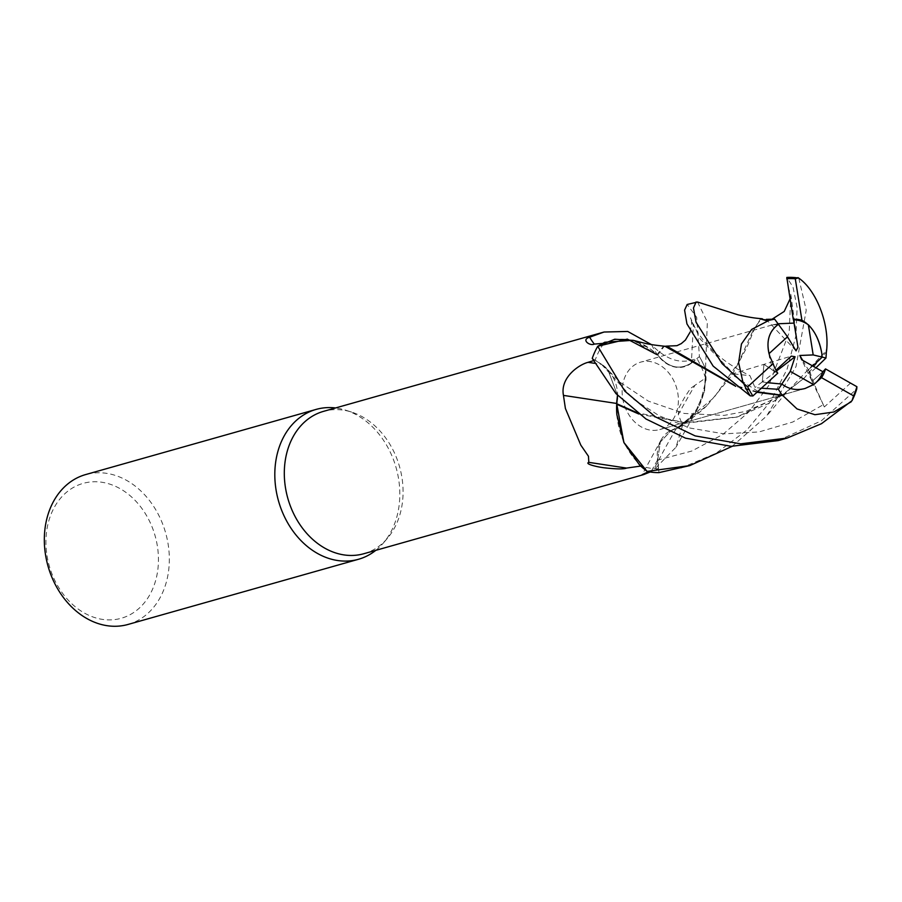 <?xml version="1.0" encoding="UTF-8"?>
<svg xmlns="http://www.w3.org/2000/svg" width="902" height="902" viewBox="0 0 902 902"><rect width="100%" height="100%" fill="white"/><g stroke="black" fill="none" stroke-linecap="round" stroke-linejoin="round"><path stroke-width="0.68" stroke-dasharray="4.51 3.38" d="M617.385 398.729L616.968 402.01M648.561 471.701L658.46 468.769L657.479 460.076A31.671 24.85 74.2 0 1 661.256 439.657A31.671 24.85 74.2 0 1 676.083 428.777A64.392 50.535 74.2 0 0 676.658 428.529L694.551 414.018L704.597 391.096L694.563 414.007L676.917 428.236L713.956 397.658L738.727 362.187L752.054 332.68L760.533 318.925L761.57 318.643L755.233 326.964L746.969 347.157L731.815 375.412L706.931 405.629L676.399 428.867L671.156 430.513L660.309 442.059L657.626 460.088L658.99 472.569A77.831 61.088 74.2 0 1 646.971 471.34A77.831 61.088 74.2 0 0 658.99 472.569L657.648 460.088L660.298 442.07L671.156 430.513L676.658 428.529A64.392 50.535 74.2 0 0 683.998 424.312A64.392 50.535 74.2 0 0 696.953 409.936A64.392 50.535 74.2 0 0 705.511 378.096L695.002 385.255A1341.905 1060.696 -122.4 0 0 678.304 414.559L682.634 425.113L675.993 447.212L653.273 470.461L650.15 471.983M622.684 398.256A35.043 27.5 74.2 0 0 659.802 429.566A35.043 27.5 74.2 0 0 677.853 393.43A35.043 27.5 74.2 0 0 640.736 362.119A35.043 27.5 74.2 0 0 622.684 398.256A35.043 27.5 74.2 0 0 659.802 429.566A35.043 27.5 74.2 0 0 677.853 393.43A35.043 27.5 74.2 0 0 640.736 362.119A35.043 27.5 74.2 0 0 622.684 398.256M375.807 550.333A77.876 61.111 74.2 0 0 383.226 543.184A77.876 61.111 74.2 0 0 398.605 478.973A77.876 61.111 74.2 0 0 345.613 410.173A77.876 61.111 74.2 0 0 335.544 407.952M363.822 553.727A73.975 58.055 74.2 0 0 387.308 538.438A73.975 58.055 74.2 0 0 401.92 477.429A73.975 58.055 74.2 0 0 351.577 412.079A73.975 58.055 74.2 0 0 323.559 411.346M128.016 624.455A77.876 61.111 74.2 0 0 168.122 544.143A77.876 61.111 74.2 0 0 85.645 474.576M812.736 365.998L808.361 369.831L812.037 381.309L822.895 371.737L812.037 381.309L801.698 359.763M777.749 373.214L763.938 364.352L762.269 381.907L767.433 382.696L762.28 381.896L763.938 364.352L774.547 371.511L775.968 370.203M769.023 353.652A35.043 27.5 74.2 0 0 769.406 356.775A35.043 27.5 74.2 0 0 774.547 371.511M47.017 555.666A70.085 54.999 74.2 0 0 113.224 619.742A70.085 54.999 74.2 0 0 157.354 545.992A70.085 54.999 74.2 0 0 91.147 481.916A70.085 54.999 74.2 0 0 47.017 555.666M695.002 385.255L690.492 388.435L684.539 397.523L678.721 408.166L678.304 414.559M616.855 414.683A64.392 50.535 74.2 0 0 641.345 465.984A73.975 58.055 74.2 0 0 658.46 468.769M641.345 465.984L640.533 466.075M676.083 428.777A1317.754 1041.607 -122.4 0 0 653.273 470.461M697.55 302.035L707.36 322.014L704.597 391.096L705.883 369.978A77.831 61.088 74.2 0 0 699.411 356.617L691.372 362.92C679.623 370.485 668.416 367.836 657.75 355.005L657.299 354.813A64.392 50.535 74.2 0 0 649.823 348.578A64.392 50.535 74.2 0 0 603.81 343.482L602.344 343.425M757.939 391.423L731.364 374.172L733.754 373.947L700.11 338.893L690.458 317.763L693.345 325.532L691.372 362.942C679.634 370.44 668.438 367.802 657.761 354.982C668.416 367.79 679.623 370.44 691.372 362.92L699.411 356.617A77.831 61.088 74.2 0 1 705.883 369.978L706.041 379.866L699.524 405.889L683.998 424.312L676.872 428.27M705.511 378.096A73.975 58.055 74.2 0 0 697.032 358.658L691.451 363.1A1307.55 244.78 122.7 0 1 689.872 360.462L697.032 358.658M633.362 340.404L657.299 354.813A64.392 50.535 74.2 0 1 657.829 355.32A31.671 24.85 74.2 0 0 691.451 363.1M657.829 355.32A1317.754 246.697 122.7 0 1 651.763 344.959C664.605 358.117 677.312 363.28 689.872 360.462M601.679 364.543L608.061 370.147L601.679 364.543L592.264 358.387A77.831 61.088 74.2 0 1 597.812 346.244A77.831 61.088 74.2 0 0 592.264 358.387L601.679 364.555L608.083 370.17L617.464 395.234M664.954 346.267L663.353 346.413L657.006 354.666L649.823 348.578L633.012 340.313M603.81 343.482A73.975 58.055 74.2 0 0 595.173 360.135L601.735 364.397A1307.55 0.879 8.6 0 0 594.576 363.314M616.709 404.243A64.392 50.535 74.2 0 1 616.765 403.476A31.671 24.85 74.2 0 0 601.735 364.397M593.302 360.71L595.173 360.135M657.626 460.088L660.241 442.093L671.088 430.547L676.342 428.89M663.353 346.413L664.357 346.131L657.761 354.982L656.724 354.554L657.75 355.005M608.083 370.17L617.509 395.279L608.061 370.147L620.61 382.662L648.403 401.142L684.144 413.432L724.002 415.416L746.055 411.346L782.011 395.527L804.392 377.927L774.085 401.108L737.802 416.814L685.362 422.734L637.026 412.699M802.712 360.338L808.361 369.831L822.218 357.102M778.403 324.314L771.616 325.115L778.009 323.773L771.616 325.115L778.403 324.314M788.032 287.005L790.84 294.514L794.707 323.142L794.053 323.096L794.696 323.142L793.523 319.815L794.707 323.142L797.954 347.202M731.364 374.172L791.313 356.11M776.43 371.038L762.28 381.896M796.049 350.867L766.226 319.376M691.372 362.92L699.433 356.594L696.694 317.324L687.166 304.481M850.563 383.068L824.338 406.949L823.312 404.694L792.835 421.989L759.033 431.934L723.945 433.851L689.974 428.044L659.351 415.845L633.824 399.462L601.679 364.555L592.242 358.365M798.8 278.211L806.23 310.153L796.015 366.595L766.587 416.081L732.12 446.355M680.965 468.093L716.177 453.21L746.698 430.231L770.782 401.119L787.096 369.121L795.902 335.86L797.109 307.469L793.016 287.061L786.792 277.433M778.234 440.593L821.282 420.862L856.742 389.01M790.84 294.514L789.182 332.579L768.684 385.661L748.761 412.011L722.75 434.505L691.8 451.034L657.648 460.088L659.001 472.614M790.456 296.713L789.983 299.092M772.326 319.037L766.17 319.387M757.454 391.863L734.149 385.086M733.754 373.947L749.957 375.66L754.974 387.51L761.435 388.198M756.992 392.269L735.773 386.315M823.312 404.694C815.78 388.221 811.383 377.352 810.131 372.098M826.784 351.295L804.392 377.927M824.338 406.949L812.037 381.309L808.35 369.831L810.255 373.022L815.915 367.79M638.774 413.995L686.354 423.117L736.765 417.119L786.206 392.742L826.604 350.326M705.871 369.876A77.876 61.111 74.2 0 0 699.433 356.594M762.269 381.907L754.974 387.51M657.479 460.076A1307.55 1033.545 -122.4 0 0 651.594 470.765M387.308 538.438L383.226 543.184M805.114 388.48L659.802 429.566L805.125 388.48M661.256 439.657L642.156 474.644M696.953 409.936L675.993 447.212M706.931 405.629C696.784 415.529 684.855 423.827 671.156 430.513L671.088 430.547M771.965 325.013L640.736 362.119L771.954 325.013M351.577 412.079L345.613 410.173M690.075 332.195L691.665 323.198L691.259 319.691C691.631 323.22 695.961 330.436 704.236 341.339C715.173 354.734 730.417 366.178 749.957 375.672M737.802 416.814L736.765 417.119M786.206 392.742L766.587 416.081"/><path stroke-width="1.35" d="M616.968 402.01L616.709 404.243A64.392 50.535 74.2 0 0 616.855 414.683L623.913 442.578L639.879 465.466L646.971 471.34L623.925 442.544L616.855 404.637L623.902 442.499L647.05 471.396A77.876 61.111 74.2 0 0 659.001 472.614L689.816 465.59L647.05 471.396M335.544 407.952A77.876 61.111 74.2 0 0 316.128 409.407A77.876 61.111 74.2 0 0 276.023 489.707A77.876 61.111 74.2 0 0 358.5 559.274A77.876 61.111 74.2 0 0 375.807 550.333M602.344 343.425L594.294 344.079A1341.905 251.218 122.7 0 1 589.637 337.213L604.058 332.026L323.559 411.346A73.975 58.055 74.2 0 0 285.46 487.632A73.975 58.055 74.2 0 0 363.822 553.727L643.645 474.599L642.156 474.644L648.561 471.701M316.128 409.407L85.645 474.576A77.876 61.111 74.2 0 0 45.54 554.888A77.876 61.111 74.2 0 0 128.016 624.455L358.5 559.274M813.581 384.613L805.114 388.48C796.522 390.735 788.776 389.258 781.854 384.038L790.276 371.376L813.581 384.613A35.043 27.5 74.2 0 0 822.895 371.737L801.698 359.763L799.826 355.478L813.187 354.926L808.361 324.799C815.171 331.688 819.614 341.012 821.688 352.75L822.218 357.113L812.736 365.998M761.435 388.198L778.37 389.303L781.865 384.049L767.433 382.685L781.865 384.049C788.776 389.258 796.534 390.735 805.125 388.48L813.886 384.421L821.519 377.656L853.585 395.865L852.007 400.702A77.876 61.111 74.2 0 0 856.742 389.01L856.9 386.71L825.51 368.907L822.895 371.748M650.15 471.983L643.645 474.599M641.345 465.984L626.552 468.082C623.992 469.243 616.675 469.164 604.577 467.834C597.936 467.112 584.18 463.966 588.814 462.354L588.465 456.265L580.82 445.148L565.396 408.482L563.457 395.392C559.95 377.634 578.881 364.622 588.059 362.322L593.302 360.71M604.058 332.026L627.724 331.462L651.323 344.541M594.294 344.079C590.179 346.357 580.617 339.772 589.637 337.213M657.006 354.666L627.318 339.118L597.812 346.244L604.746 342.241L632.956 340.291C645.809 343.437 646.858 344.395 664.954 346.267L735.773 386.315M617.464 395.234L616.573 403.679M616.618 403.453A1317.754 0.891 8.6 0 0 563.457 395.392M626.552 468.082A1341.905 0.913 8.6 0 0 588.814 462.354M616.709 404.243L638.774 413.995M616.81 404.615L616.855 414.683M617.509 395.279L617.385 398.729L617.509 395.279M799.826 355.478L802.712 360.338M813.187 354.926L822.218 357.113M769.023 353.652C766.136 340.719 769.271 330.933 778.415 324.314L787.491 336.762L769.023 353.652M778.009 323.773L794.053 323.096L778.009 323.773M808.361 324.799A35.043 27.5 74.2 0 0 793.523 319.815L797.954 347.202L796.049 350.867L787.491 336.762M775.968 370.203L791.313 356.11L795.079 356.718L776.43 371.038M795.079 356.718L790.276 371.376M852.007 400.702L821.44 423.714L787.13 438.068L740.632 443.829L695.149 435.903L655.337 416.825L624.759 391.096L597.744 346.3L614.724 339.22L633.362 340.404M732.12 446.355L689.816 465.59M766.226 319.376L774.638 319.15L778.403 324.314C768.481 331.688 765.651 342.456 769.925 356.628L773.093 363.585A35.043 27.5 74.2 0 0 777.749 373.214L752.888 395.989L750.205 395.831L713.144 366.099L686.941 323.886L684.584 310.13L687.166 304.481L697.55 302.035M815.915 367.79L825.973 358.015L822.218 357.102L821.688 352.75C818.554 336.626 811.958 325.802 801.923 320.255A35.043 27.5 74.2 0 0 793.275 319.376L793.523 319.815M773.093 363.585L747.657 386.834L743.733 383.609A77.876 61.111 74.2 0 0 750.205 395.831M743.733 383.609L722.107 363.574L696.073 322.33L693.458 308.033L696.13 301.945M597.744 346.3A77.876 61.111 74.2 0 0 592.242 358.365L615.931 393.588L646.024 419.013L685.52 438.158L731.184 446.321L778.234 440.593L787.13 438.068M801.923 320.255L795.282 278.786L798.011 277.974A77.876 61.111 74.2 0 0 786.792 277.433L793.275 319.376M774.638 319.15L768.245 320.469L760.533 318.925L767.67 321.044L751.682 329.41L741.455 343.966L738.614 362.593L742.989 382.504M789.983 299.092L784.221 311.449L772.326 319.037M768.245 320.469L767.478 321.247M778.37 389.303L782.102 395.223L757.454 391.863M734.149 385.086L666.747 346.12L663.353 346.413M756.992 392.269L782.868 395.617L797.041 408.933L814.923 414.706L833.854 411.988L851.24 401.773M782.102 395.223L783.139 395.752M637.026 412.699L616.618 403.701L617.385 398.729M825.973 358.015L826.525 349.875M826.559 350.901C829.739 323.299 815.69 288.899 797.943 277.59M795.282 278.786A76.32 59.893 74.2 0 0 786.747 278.797M747.657 386.834A76.32 59.893 74.2 0 0 752.888 395.989M798.011 277.974L798.8 278.211M821.519 377.656A35.043 27.5 74.2 0 0 825.51 368.907M853.585 395.865A76.32 59.893 74.2 0 0 856.9 386.71M594.576 363.314A1307.55 0.879 8.6 0 0 588.059 362.322M697.46 302.001L738.242 314.877C751.31 317.752 755.03 318.135 762.325 318.778M666.747 346.12L676.928 345.692L681.292 343.606L685.396 340.088L690.075 332.195"/></g></svg>
